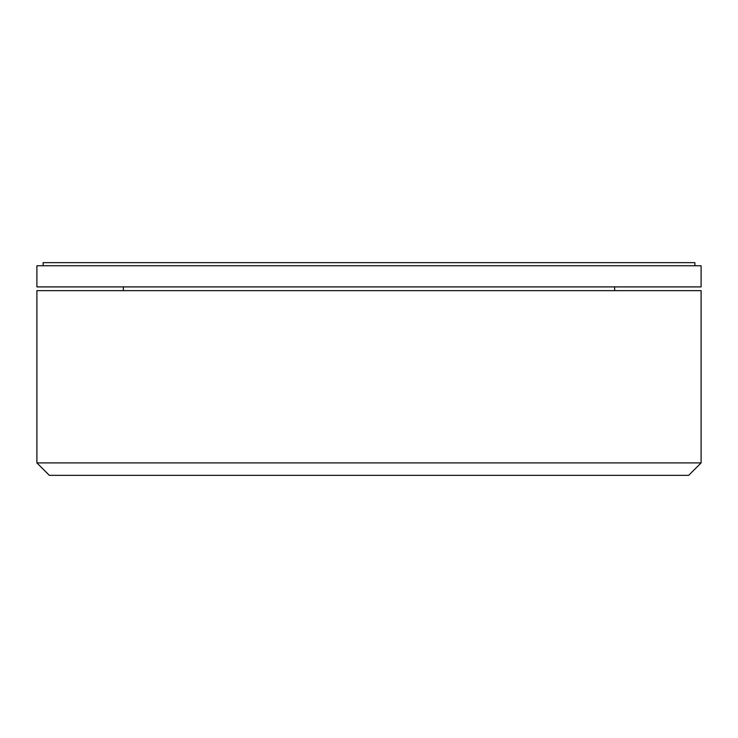 <?xml version="1.0" encoding="UTF-8"?>
<svg xmlns="http://www.w3.org/2000/svg" width="738" height="738" viewBox="0 0 738 738"><rect width="100%" height="100%" fill="white"/><g stroke="black" fill="none" stroke-linecap="round" stroke-linejoin="round"><path stroke-width="1.11" d="M43.118 265.763L43.118 262.654L694.882 262.654L694.882 265.763M369 265.763L36.9 265.763L36.9 286.907L701.1 286.907L701.1 265.763L369 265.763M369 462.911L36.9 462.911L36.9 290.643L701.1 290.643L701.1 462.911L369 462.911M614.653 290.643L614.653 286.907M123.347 290.643L123.347 286.907M701.1 462.911L688.665 475.346L49.335 475.346L36.9 462.911"/></g></svg>
